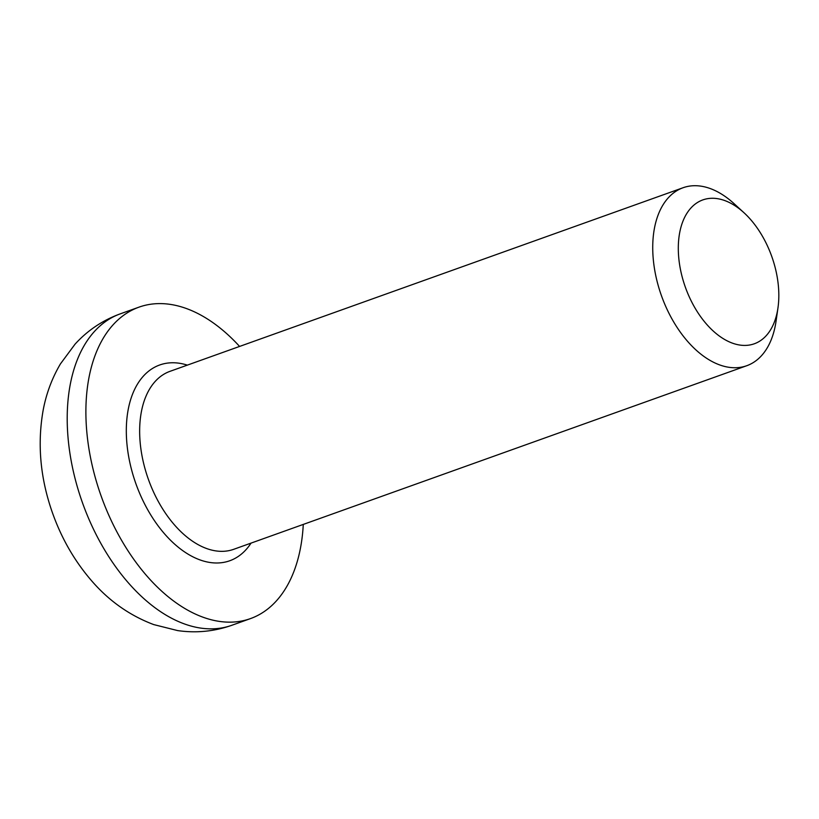 <?xml version="1.0" encoding="UTF-8"?>
<svg xmlns="http://www.w3.org/2000/svg" width="819" height="819" viewBox="0 0 819 819"><rect width="100%" height="100%" fill="white"/><g stroke="black" fill="none" stroke-linecap="round" stroke-linejoin="round"><path stroke-width="1.23" d="M743.949 212.705L733.957 203.562A94.523 56.736 70.3 0 0 683.077 187.735A94.523 56.736 70.3 0 0 666.891 308.988A94.523 56.736 70.3 0 0 746.764 365.714A94.523 56.736 70.3 0 0 776.054 321.202L777.978 307.79A76.402 45.854 -109.7 0 1 741.093 345.219A76.402 45.854 -109.7 0 1 689.752 297.921A76.402 45.854 -109.7 0 1 686.987 213.186A76.402 45.854 -109.7 0 1 743.949 212.705A76.402 45.854 -109.7 0 1 777.978 307.79M239.588 346.437A165.407 99.283 70.3 0 0 138.995 307.145A165.407 99.283 70.3 0 0 110.678 519.338A165.407 99.283 70.3 0 0 250.45 618.611A165.407 99.283 70.3 0 0 303.276 524.416M746.764 365.714L233.681 549.324A94.523 56.736 -109.7 0 1 153.818 492.598A94.523 56.736 -109.7 0 1 169.994 371.335L683.077 187.735M187.356 365.131A103.972 62.408 70.3 0 0 131.378 397.369A103.972 62.408 70.3 0 0 141.892 498.372A103.972 62.408 70.3 0 0 238.175 556.5A103.972 62.408 70.3 0 0 251.044 543.11M91.994 526.023A165.407 99.283 -109.7 0 1 120.311 313.831C102.713 320.249 87.623 330.364 75.041 344.175L60.422 363.912C52.047 378.153 46.294 393.529 43.182 410.053C37.224 443.673 40.203 477.6 52.119 511.844C61.005 537.325 73.874 559.971 90.735 579.76C108.303 600.44 129.3 615.376 153.726 624.59L177.662 630.589C196.11 633.251 214.138 631.49 231.767 625.306A165.407 99.283 -109.7 0 1 91.994 526.023M231.767 625.306L250.45 618.611M120.311 313.831L138.995 307.145"/></g></svg>
